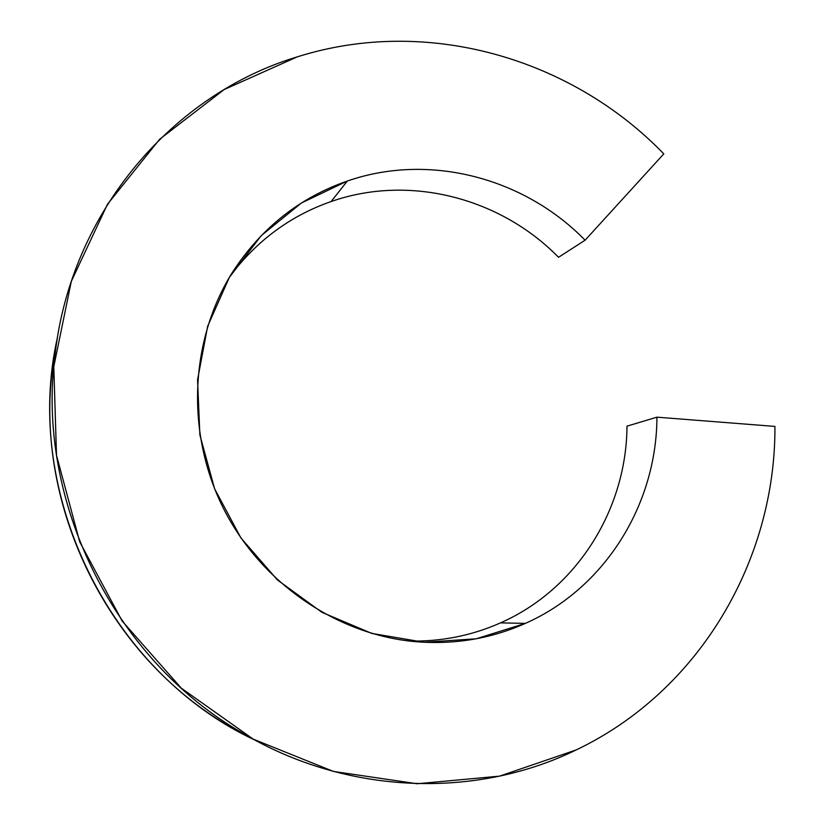 <?xml version="1.0" encoding="UTF-8"?>
<svg xmlns="http://www.w3.org/2000/svg" width="825" height="825" viewBox="0 0 825 825"><rect width="100%" height="100%" fill="white"/><g stroke="black" fill="none" stroke-linecap="round" stroke-linejoin="round"><path stroke-width="1.24" d="M500.507 622.875L525.37 623.391C605.488 587.957 656.721 503.9 656.927 417.172L626.99 426.154C626.567 508.984 577.191 589.153 500.507 622.875C577.191 589.153 626.567 508.984 626.99 426.154L656.927 417.172L774.933 426.412C775.717 559.03 700.415 690.711 576.283 749.884C476.417 798.796 347.645 795.465 242.818 733.25C114.211 659.887 35.382 500.455 55.131 353.677C71.517 210.973 173.518 93.968 297.34 56.842L224.163 89.554L159.576 139.332L107.467 204.28L71.301 281.407L53.79 366.682L56.502 455.256L79.705 541.819L122.162 621.039L181.242 688.112L253.193 739.128L333.455 771.437L417.161 783.75L499.548 776.15L576.283 749.884C700.415 690.711 775.717 559.03 774.933 426.412L656.927 417.172C656.721 503.9 605.488 587.957 525.37 623.391L476.262 638.777L424.143 642.283L371.724 633.394L321.853 612.294L277.396 579.923L240.921 537.941L214.572 488.678L199.867 434.919L197.567 379.758L207.653 326.277L229.34 277.406L261.195 235.672L301.29 203.084L347.325 181.036L331.103 201.547C409.613 174.013 500.528 197.959 558.525 257.287L585.09 240.209C524.452 177.953 429.495 152.491 347.325 181.036C429.495 152.491 524.452 177.953 585.09 240.209L558.525 257.287C500.528 197.959 409.613 174.013 331.103 201.547C290.472 215.737 256.822 240.56 230.175 276.014C256.822 240.56 290.472 215.737 331.103 201.547L347.325 181.036C299.186 197.804 260.772 228.412 232.103 272.858C190.142 339.993 185.646 431.805 222.729 506.973C259.958 582.068 335.631 634.208 414.428 641.582C453.595 644.964 490.576 638.901 525.37 623.391L500.507 622.875C471.848 635.611 441.447 641.664 409.293 641.046C441.447 641.664 471.848 635.611 500.507 622.875M57.523 337.085L52.645 366.764C33.897 506.292 108.601 657.381 230.856 727.155L255.317 740.283C110.055 672.849 21.945 493.185 57.523 337.085M663.795 153.883L585.09 240.209L663.795 153.883C571.684 58.41 427.02 15.809 297.34 56.842C427.02 15.809 571.684 58.41 663.795 153.883M52.645 366.764L55.131 353.677M230.856 727.155L242.818 733.25"/></g></svg>
